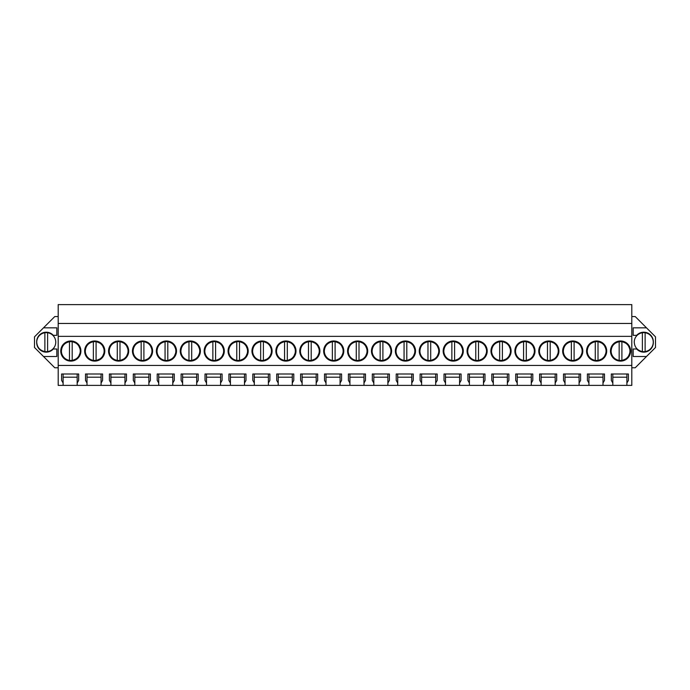 <?xml version="1.0" encoding="UTF-8"?>
<svg xmlns="http://www.w3.org/2000/svg" width="690" height="690" viewBox="0 0 690 690"><rect width="100%" height="100%" fill="white"/><g stroke="black" fill="none" stroke-linecap="round" stroke-linejoin="round"><path stroke-width="1.03" d="M58.193 323.455L631.807 323.455L631.807 304.609L58.193 304.609L58.193 385.391L63.109 385.391L63.109 383.002L61.608 380.397L61.608 373.997L78.677 373.997L78.677 380.397L77.177 383.002L77.177 373.997L78.677 373.997M58.193 367.77L54.777 367.77L34.5 347.493L34.5 336.841L54.777 316.555L58.193 316.555M631.807 323.455L631.807 385.391L612.823 385.391L612.823 383.002L611.323 380.397L611.323 373.997L628.392 373.997L628.392 380.397L626.891 383.002L626.891 373.997L628.392 373.997M631.807 316.555L635.223 316.555L655.5 336.841L655.5 347.493L646.487 356.506L633.17 356.506L633.17 348.993L636.672 348.993A9.556 9.556 0 0 0 653.309 342.162A9.556 9.556 0 0 0 636.672 335.34L633.17 335.34L633.17 327.828L646.487 327.828M631.807 367.77L635.223 367.77L646.487 356.506M63.109 385.391L612.823 385.391M77.177 385.391L77.177 383.002M87.009 385.391L87.009 383.002L85.508 380.397L85.508 373.997L102.586 373.997L102.586 380.397L101.076 383.002L101.076 373.997L102.586 373.997M101.076 385.391L101.076 383.002M110.909 385.391L110.909 383.002L109.408 380.397L109.408 373.997L126.486 373.997L126.486 380.397L124.976 383.002L124.976 373.997L126.486 373.997M124.976 385.391L124.976 383.002M134.817 385.391L134.817 383.002L133.308 380.397L133.308 373.997L150.386 373.997L150.386 380.397L148.876 383.002L148.876 373.997L150.386 373.997M148.876 385.391L148.876 383.002M158.717 385.391L158.717 383.002L157.208 380.397L157.208 373.997L174.285 373.997L174.285 380.397L172.785 383.002L172.785 373.997L174.285 373.997M172.785 385.391L172.785 383.002M182.617 385.391L182.617 383.002L181.108 380.397L181.108 373.997L198.185 373.997L198.185 380.397L196.685 383.002L196.685 373.997L198.185 373.997M196.685 385.391L196.685 383.002M206.517 385.391L206.517 383.002L205.016 380.397L205.016 373.997L222.085 373.997L222.085 380.397L220.584 383.002L220.584 373.997L222.085 373.997M220.584 385.391L220.584 383.002M230.417 385.391L230.417 383.002L228.916 380.397L228.916 373.997L245.985 373.997L245.985 380.397L244.484 383.002L244.484 373.997L245.985 373.997M244.484 385.391L244.484 383.002M254.317 385.391L254.317 383.002L252.816 380.397L252.816 373.997L269.885 373.997L269.885 380.397L268.384 383.002L268.384 373.997L269.885 373.997M268.384 385.391L268.384 383.002M278.217 385.391L278.217 383.002L276.716 380.397L276.716 373.997L293.785 373.997L293.785 380.397L292.284 383.002L292.284 373.997L293.785 373.997M292.284 385.391L292.284 383.002M302.116 385.391L302.116 383.002L300.616 380.397L300.616 373.997L317.685 373.997L317.685 380.397L316.184 383.002L316.184 373.997L317.685 373.997M316.184 385.391L316.184 383.002M326.016 385.391L326.016 383.002L324.516 380.397L324.516 373.997L341.585 373.997L341.585 380.397L340.084 383.002L340.084 373.997L341.585 373.997M340.084 385.391L340.084 383.002M349.916 385.391L349.916 383.002L348.416 380.397L348.416 373.997L365.484 373.997L365.484 380.397L363.984 383.002L363.984 373.997L365.484 373.997M363.984 385.391L363.984 383.002M373.816 385.391L373.816 383.002L372.315 380.397L372.315 373.997L389.384 373.997L389.384 380.397L387.884 383.002L387.884 373.997L389.384 373.997M387.884 385.391L387.884 383.002M397.716 385.391L397.716 383.002L396.215 380.397L396.215 373.997L413.284 373.997L413.284 380.397L411.783 383.002L411.783 373.997L413.284 373.997M411.783 385.391L411.783 383.002M421.616 385.391L421.616 383.002L420.115 380.397L420.115 373.997L437.184 373.997L437.184 380.397L435.683 383.002L435.683 373.997L437.184 373.997M435.683 385.391L435.683 383.002M445.516 385.391L445.516 383.002L444.015 380.397L444.015 373.997L461.084 373.997L461.084 380.397L459.583 383.002L459.583 373.997L461.084 373.997M459.583 385.391L459.583 383.002M469.416 385.391L469.416 383.002L467.915 380.397L467.915 373.997L484.984 373.997L484.984 380.397L483.483 383.002L483.483 373.997L484.984 373.997M483.483 385.391L483.483 383.002M493.316 385.391L493.316 383.002L491.815 380.397L491.815 373.997L508.892 373.997L508.892 380.397L507.383 383.002L507.383 373.997L508.892 373.997M507.383 385.391L507.383 383.002M517.215 385.391L517.215 383.002L515.715 380.397L515.715 373.997L532.792 373.997L532.792 380.397L531.283 383.002L531.283 373.997L532.792 373.997M531.283 385.391L531.283 383.002M541.124 385.391L541.124 383.002L539.615 380.397L539.615 373.997L556.692 373.997L556.692 380.397L555.183 383.002L555.183 373.997L556.692 373.997M555.183 385.391L555.183 383.002M565.024 385.391L565.024 383.002L563.514 380.397L563.514 373.997L580.592 373.997L580.592 380.397L579.091 383.002L579.091 373.997L580.592 373.997M579.091 385.391L579.091 383.002M588.924 385.391L588.924 383.002L587.414 380.397L587.414 373.997L604.492 373.997L604.492 380.397L602.991 383.002L602.991 373.997L604.492 373.997M602.991 385.391L602.991 383.002M626.891 385.391L626.891 383.002M58.193 365.441L631.807 365.441M58.193 336.349L631.807 336.349M70.829 340.972A10.074 10.074 0 0 0 60.755 351.046A10.074 10.074 0 0 0 70.829 361.112A10.074 10.074 0 0 0 80.903 351.046A10.074 10.074 0 0 0 70.829 340.972L77.927 343.905L80.903 350.994M524.935 361.112A10.074 10.074 0 0 0 535.009 351.046A10.074 10.074 0 0 0 524.935 340.972A10.074 10.074 0 0 0 514.861 351.046A10.074 10.074 0 0 0 524.935 361.112L532.042 358.179L535.009 351.098M548.835 361.112A10.074 10.074 0 0 0 558.909 351.046A10.074 10.074 0 0 0 548.835 340.972A10.074 10.074 0 0 0 538.761 351.046A10.074 10.074 0 0 0 548.835 361.112L555.942 358.179L558.909 351.098M333.736 361.112A10.074 10.074 0 0 0 343.801 351.046A10.074 10.074 0 0 0 333.736 340.972A10.074 10.074 0 0 0 323.662 351.046A10.074 10.074 0 0 0 333.736 361.112L340.834 358.179L343.801 351.098M214.228 361.112A10.074 10.074 0 0 0 224.302 351.046A10.074 10.074 0 0 0 214.228 340.972A10.074 10.074 0 0 0 204.162 351.046A10.074 10.074 0 0 0 214.228 361.112L221.335 358.179L224.302 351.098M238.128 361.112A10.074 10.074 0 0 0 248.202 351.046A10.074 10.074 0 0 0 238.128 340.972A10.074 10.074 0 0 0 228.062 351.046A10.074 10.074 0 0 0 238.128 361.112L245.235 358.179L248.202 351.098M262.028 361.112A10.074 10.074 0 0 0 272.102 351.046A10.074 10.074 0 0 0 262.028 340.972A10.074 10.074 0 0 0 251.962 351.046A10.074 10.074 0 0 0 262.028 361.112L269.135 358.179L272.102 351.098M118.628 361.112A10.074 10.074 0 0 0 128.702 351.046A10.074 10.074 0 0 0 118.628 340.972A10.074 10.074 0 0 0 108.554 351.046A10.074 10.074 0 0 0 118.628 361.112L125.735 358.179L128.702 351.098M94.728 340.972A10.074 10.074 0 0 0 84.654 351.046A10.074 10.074 0 0 0 94.728 361.112A10.074 10.074 0 0 0 104.802 351.046A10.074 10.074 0 0 0 94.728 340.972L101.835 343.905L104.802 350.994M166.428 361.112A10.074 10.074 0 0 0 176.502 351.046A10.074 10.074 0 0 0 166.428 340.972A10.074 10.074 0 0 0 156.354 351.046A10.074 10.074 0 0 0 166.428 361.112L173.535 358.179L176.502 351.098M142.528 361.112A10.074 10.074 0 0 0 152.602 351.046A10.074 10.074 0 0 0 142.528 340.972A10.074 10.074 0 0 0 132.454 351.046A10.074 10.074 0 0 0 142.528 361.112L149.635 358.179L152.602 351.098M190.328 340.972A10.074 10.074 0 0 0 180.254 351.046A10.074 10.074 0 0 0 190.328 361.112A10.074 10.074 0 0 0 200.402 351.046A10.074 10.074 0 0 0 190.328 340.972L197.435 343.905L200.402 350.994M357.636 361.112A10.074 10.074 0 0 0 367.71 351.046A10.074 10.074 0 0 0 357.636 340.972A10.074 10.074 0 0 0 347.562 351.046A10.074 10.074 0 0 0 357.636 361.112L364.734 358.179L367.701 351.098M405.435 361.112A10.074 10.074 0 0 0 415.509 351.046A10.074 10.074 0 0 0 405.435 340.972A10.074 10.074 0 0 0 395.361 351.046A10.074 10.074 0 0 0 405.435 361.112L412.534 358.179L415.509 351.098M429.335 361.112A10.074 10.074 0 0 0 439.409 351.046A10.074 10.074 0 0 0 429.335 340.972A10.074 10.074 0 0 0 419.261 351.046A10.074 10.074 0 0 0 429.335 361.112L436.434 358.179L439.409 351.098M453.235 361.112A10.074 10.074 0 0 0 463.309 351.046A10.074 10.074 0 0 0 453.235 340.972A10.074 10.074 0 0 0 443.161 351.046A10.074 10.074 0 0 0 453.235 361.112L460.334 358.179L463.309 351.098M309.836 361.112A10.074 10.074 0 0 0 319.901 351.046A10.074 10.074 0 0 0 309.836 340.972A10.074 10.074 0 0 0 299.762 351.046A10.074 10.074 0 0 0 309.836 361.112L316.934 358.179L319.901 351.098M285.936 340.972A10.074 10.074 0 0 0 275.862 351.046A10.074 10.074 0 0 0 285.936 361.112A10.074 10.074 0 0 0 296.001 351.046A10.074 10.074 0 0 0 285.936 340.972L293.034 343.905L296.001 350.994M381.536 340.972A10.074 10.074 0 0 0 371.462 351.046A10.074 10.074 0 0 0 381.536 361.112A10.074 10.074 0 0 0 391.61 351.046A10.074 10.074 0 0 0 381.536 340.972L388.634 343.905L391.61 350.994M477.135 340.972A10.074 10.074 0 0 0 467.061 351.046A10.074 10.074 0 0 0 477.135 361.112A10.074 10.074 0 0 0 487.209 351.046A10.074 10.074 0 0 0 477.135 340.972L484.233 343.905L487.209 350.994M596.634 340.972A10.074 10.074 0 0 0 586.56 351.046A10.074 10.074 0 0 0 596.634 361.112A10.074 10.074 0 0 0 606.708 351.046A10.074 10.074 0 0 0 596.634 340.972L603.741 343.905L606.708 350.994M572.735 340.972A10.074 10.074 0 0 0 562.661 351.046A10.074 10.074 0 0 0 572.735 361.112A10.074 10.074 0 0 0 582.809 351.046A10.074 10.074 0 0 0 572.735 340.972L579.841 343.905L582.809 350.994M501.035 340.972A10.074 10.074 0 0 0 490.961 351.046A10.074 10.074 0 0 0 501.035 361.112A10.074 10.074 0 0 0 511.109 351.046A10.074 10.074 0 0 0 501.035 340.972L508.133 343.905L511.109 350.994M620.534 361.112A10.074 10.074 0 0 0 630.608 351.046A10.074 10.074 0 0 0 620.534 340.972A10.074 10.074 0 0 0 610.469 351.046A10.074 10.074 0 0 0 620.534 361.112L627.641 358.179L630.608 351.098M43.513 327.828L56.83 327.828L56.83 335.34L53.328 335.34A9.556 9.556 0 0 0 36.691 342.162A9.556 9.556 0 0 0 53.328 348.993L56.83 348.993L56.83 356.506L43.513 356.506M588.924 383.002L588.924 373.997L587.414 373.997M565.024 383.002L565.024 373.997L563.514 373.997M541.124 383.002L541.124 373.997L539.615 373.997M517.215 383.002L517.215 373.997L515.715 373.997M493.316 383.002L493.316 373.997L491.815 373.997M469.416 383.002L469.416 373.997L467.915 373.997M445.516 383.002L445.516 373.997L444.015 373.997M421.616 383.002L421.616 373.997L420.115 373.997M397.716 383.002L397.716 373.997L396.215 373.997M373.816 383.002L373.816 373.997L372.315 373.997M349.916 383.002L349.916 373.997L348.416 373.997M326.016 383.002L326.016 373.997L324.516 373.997M302.116 383.002L302.116 373.997L300.616 373.997M278.217 383.002L278.217 373.997L276.716 373.997M254.317 383.002L254.317 373.997L252.816 373.997M230.417 383.002L230.417 373.997L228.916 373.997M206.517 383.002L206.517 373.997L205.016 373.997M182.617 383.002L182.617 373.997L181.108 373.997M158.717 383.002L158.717 373.997L157.208 373.997M134.817 383.002L134.817 373.997L133.308 373.997M110.909 383.002L110.909 373.997L109.408 373.997M87.009 383.002L87.009 373.997L85.508 373.997M63.109 383.002L63.109 373.997L61.608 373.997M612.823 383.002L612.823 373.997L611.323 373.997M77.177 373.997L63.109 373.997M101.076 373.997L87.009 373.997M124.976 373.997L110.909 373.997M148.876 373.997L134.817 373.997M172.785 373.997L158.717 373.997M196.685 373.997L182.617 373.997M220.584 373.997L206.517 373.997M244.484 373.997L230.417 373.997M268.384 373.997L254.317 373.997M292.284 373.997L278.217 373.997M316.184 373.997L302.116 373.997M340.084 373.997L326.016 373.997M363.984 373.997L349.916 373.997M387.884 373.997L373.816 373.997M411.783 373.997L397.716 373.997M435.683 373.997L421.616 373.997M459.583 373.997L445.516 373.997M483.483 373.997L469.416 373.997M507.383 373.997L493.316 373.997M531.283 373.997L517.215 373.997M555.183 373.997L541.124 373.997M579.091 373.997L565.024 373.997M602.991 373.997L588.924 373.997M626.891 373.997L612.823 373.997M70.829 361.112L77.927 358.179L80.903 351.098M535.009 350.994L532.042 343.905L524.935 340.972M558.909 350.994L555.942 343.905L548.835 340.972M343.801 350.994L340.834 343.905L333.736 340.972M224.302 350.994L221.335 343.905L214.228 340.972M248.202 350.994L245.235 343.905L238.128 340.972M272.102 350.994L269.135 343.905L262.028 340.972M128.702 350.994L125.735 343.905L118.628 340.972M94.728 361.112L101.835 358.179L104.802 351.098M176.502 350.994L173.535 343.905L166.428 340.972M152.602 350.994L149.635 343.905L142.528 340.972M190.328 361.112L197.435 358.179L200.402 351.098M367.701 350.994L364.734 343.905L357.636 340.972M415.509 350.994L412.534 343.905L405.435 340.972M439.409 350.994L436.434 343.905L429.335 340.972M463.309 350.994L460.334 343.905L453.235 340.972M319.901 350.994L316.934 343.905L309.836 340.972M285.936 361.112L293.034 358.179L296.001 351.098M381.536 361.112L388.634 358.179L391.61 351.098M477.135 361.112L484.233 358.179L487.209 351.098M596.634 361.112L603.741 358.179L606.708 351.098M572.735 361.112L579.841 358.179L582.809 351.098M501.035 361.112L508.133 358.179L511.109 351.098M630.608 350.994L627.641 343.905L620.534 340.972M602.991 377.197L588.924 377.197M579.091 377.197L565.024 377.197M555.183 377.197L541.124 377.197M531.283 377.197L517.215 377.197M507.383 377.197L493.316 377.197M483.483 377.197L469.416 377.197M459.583 377.197L445.516 377.197M435.683 377.197L421.616 377.197M411.783 377.197L397.716 377.197M387.884 377.197L373.816 377.197M363.984 377.197L349.916 377.197M340.084 377.197L326.016 377.197M316.184 377.197L302.116 377.197M292.284 377.197L278.217 377.197M268.384 377.197L254.317 377.197M244.484 377.197L230.417 377.197M220.584 377.197L206.517 377.197M196.685 377.197L182.617 377.197M172.785 377.197L158.717 377.197M148.876 377.197L134.817 377.197M124.976 377.197L110.909 377.197M101.076 377.197L87.009 377.197M77.177 377.197L63.109 377.197M626.891 377.197L612.823 377.197M69.466 360.361A9.418 9.418 0 0 1 61.41 351.046C61.798 345.949 64.481 342.844 69.466 341.723A9.418 9.418 0 0 1 80.247 351.046A9.418 9.418 0 0 1 69.466 360.361L69.466 341.723M72.191 341.723L72.191 360.361M93.366 360.361A9.418 9.418 0 0 1 85.31 351.046C85.698 345.949 88.38 342.844 93.366 341.723A9.418 9.418 0 0 1 104.147 351.046A9.418 9.418 0 0 1 93.366 360.361L93.366 341.723M96.091 341.723L96.091 360.361M117.266 360.361A9.418 9.418 0 0 1 109.21 351.046C109.598 345.949 112.28 342.844 117.266 341.723A9.418 9.418 0 0 1 128.047 351.046A9.418 9.418 0 0 1 117.266 360.361L117.266 341.723M119.991 341.723L119.991 360.361M141.165 360.361A9.418 9.418 0 0 1 133.11 351.046C133.498 345.949 136.18 342.844 141.165 341.723A9.418 9.418 0 0 1 151.947 351.046A9.418 9.418 0 0 1 141.165 360.361L141.165 341.723M143.9 341.723L143.9 360.361M165.065 360.361A9.418 9.418 0 0 1 157.018 351.046C157.398 345.949 160.08 342.844 165.065 341.723A9.418 9.418 0 0 1 175.846 351.046A9.418 9.418 0 0 1 165.065 360.361L165.065 341.723M167.799 341.723L167.799 360.361M188.965 360.361A9.418 9.418 0 0 1 180.918 351.046C181.298 345.949 183.98 342.844 188.965 341.723A9.418 9.418 0 0 1 199.746 351.046A9.418 9.418 0 0 1 188.965 360.361L188.965 341.723M191.699 341.723L191.699 360.361M212.865 360.361A9.418 9.418 0 0 1 204.818 351.046C205.197 345.949 207.88 342.844 212.865 341.723A9.418 9.418 0 0 1 223.646 351.046A9.418 9.418 0 0 1 212.865 360.361L212.865 341.723M215.599 341.723L215.599 360.361M236.765 360.361A9.418 9.418 0 0 1 228.718 351.046C229.097 345.949 231.788 342.844 236.765 341.723A9.418 9.418 0 0 1 247.546 351.046A9.418 9.418 0 0 1 236.765 360.361L236.765 341.723M239.499 341.723L239.499 360.361M260.665 360.361A9.418 9.418 0 0 1 252.618 351.046C252.997 345.949 255.688 342.844 260.665 341.723A9.418 9.418 0 0 1 271.446 351.046A9.418 9.418 0 0 1 260.665 360.361L260.665 341.723M263.399 341.723L263.399 360.361M284.565 360.361A9.418 9.418 0 0 1 276.518 351.046C276.906 345.949 279.588 342.844 284.565 341.723A9.418 9.418 0 0 1 295.346 351.046A9.418 9.418 0 0 1 284.565 360.361L284.565 341.723M287.299 341.723L287.299 360.361M308.464 360.361A9.418 9.418 0 0 1 300.417 351.046C300.805 345.949 303.488 342.844 308.464 341.723A9.418 9.418 0 0 1 319.246 351.046A9.418 9.418 0 0 1 308.464 360.361L308.464 341.723M311.199 341.723L311.199 360.361M332.364 360.361A9.418 9.418 0 0 1 324.317 351.046C324.705 345.949 327.388 342.844 332.364 341.723A9.418 9.418 0 0 1 343.146 351.046A9.418 9.418 0 0 1 332.364 360.361L332.364 341.723M335.099 341.723L335.099 360.361M356.264 360.361A9.418 9.418 0 0 1 348.217 351.046C348.605 345.949 351.288 342.844 356.264 341.723A9.418 9.418 0 0 1 367.046 351.046A9.418 9.418 0 0 1 356.264 360.361L356.264 341.723M358.998 341.723L358.998 360.361M380.164 360.361A9.418 9.418 0 0 1 372.117 351.046C372.505 345.949 375.188 342.844 380.164 341.723A9.418 9.418 0 0 1 390.945 351.046A9.418 9.418 0 0 1 380.164 360.361L380.164 341.723M382.898 341.723L382.898 360.361M404.064 360.361A9.418 9.418 0 0 1 396.017 351.046C396.405 345.949 399.087 342.844 404.064 341.723A9.418 9.418 0 0 1 414.854 351.046A9.418 9.418 0 0 1 404.064 360.361L404.064 341.723M406.798 341.723L406.798 360.361M427.973 360.361A9.418 9.418 0 0 1 419.917 351.046C420.305 345.949 422.987 342.844 427.973 341.723A9.418 9.418 0 0 1 438.754 351.046A9.418 9.418 0 0 1 427.973 360.361L427.973 341.723M430.698 341.723L430.698 360.361M451.872 360.361A9.418 9.418 0 0 1 443.817 351.046C444.205 345.949 446.887 342.844 451.872 341.723A9.418 9.418 0 0 1 462.654 351.046A9.418 9.418 0 0 1 451.872 360.361L451.872 341.723M454.598 341.723L454.598 360.361M475.772 360.361A9.418 9.418 0 0 1 467.716 351.046C468.105 345.949 470.787 342.844 475.772 341.723A9.418 9.418 0 0 1 486.554 351.046A9.418 9.418 0 0 1 475.772 360.361L475.772 341.723M478.498 341.723L478.498 360.361M499.672 360.361A9.418 9.418 0 0 1 491.616 351.046C492.005 345.949 494.687 342.844 499.672 341.723A9.418 9.418 0 0 1 510.453 351.046A9.418 9.418 0 0 1 499.672 360.361L499.672 341.723M502.398 341.723L502.398 360.361M523.572 360.361A9.418 9.418 0 0 1 515.516 351.046C515.904 345.949 518.587 342.844 523.572 341.723A9.418 9.418 0 0 1 534.353 351.046A9.418 9.418 0 0 1 523.572 360.361L523.572 341.723M526.298 341.723L526.298 360.361M547.472 360.361A9.418 9.418 0 0 1 539.416 351.046C539.804 345.949 542.487 342.844 547.472 341.723A9.418 9.418 0 0 1 558.253 351.046A9.418 9.418 0 0 1 547.472 360.361L547.472 341.723M550.206 341.723L550.206 360.361M571.372 360.361A9.418 9.418 0 0 1 563.316 351.046C563.704 345.949 566.386 342.844 571.372 341.723A9.418 9.418 0 0 1 582.153 351.046A9.418 9.418 0 0 1 571.372 360.361L571.372 341.723M574.106 341.723L574.106 360.361M595.272 360.361A9.418 9.418 0 0 1 587.225 351.046C587.604 345.949 590.286 342.844 595.272 341.723A9.418 9.418 0 0 1 606.053 351.046A9.418 9.418 0 0 1 595.272 360.361L595.272 341.723M598.006 341.723L598.006 360.361M619.172 360.361A9.418 9.418 0 0 1 611.124 351.046C611.504 345.949 614.186 342.844 619.172 341.723A9.418 9.418 0 0 1 629.953 351.046A9.418 9.418 0 0 1 619.172 360.361L619.172 341.723M621.906 341.723L621.906 360.361M55.761 342.162A9.513 9.513 0 0 0 44.876 332.753A9.513 9.513 0 0 0 36.734 342.162C37.122 347.32 39.839 350.451 44.876 351.581A9.513 9.513 0 0 0 55.761 342.162M47.61 351.581L47.61 332.753M44.876 332.753L44.876 351.581M653.266 342.162A9.513 9.513 0 0 0 642.39 332.753A9.513 9.513 0 0 0 634.239 342.162C634.636 347.32 637.353 350.451 642.39 351.581A9.513 9.513 0 0 0 653.266 342.162M645.124 351.581L645.124 332.753M642.39 332.753L642.39 351.581"/></g></svg>
